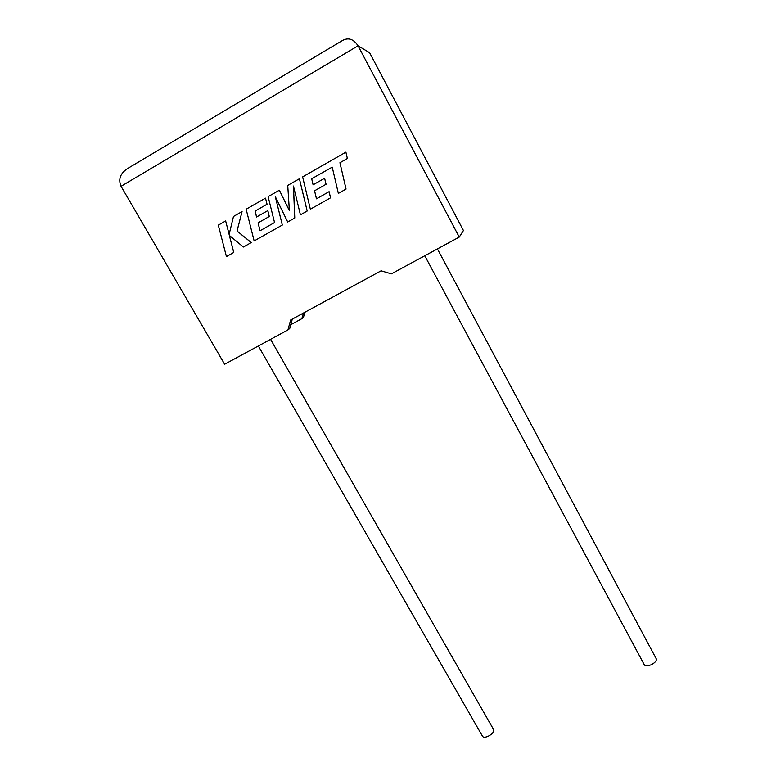 <?xml version="1.0" encoding="UTF-8"?>
<svg xmlns="http://www.w3.org/2000/svg" width="776" height="776" viewBox="0 0 776 776"><rect width="100%" height="100%" fill="white"/><g stroke="black" fill="none" stroke-linecap="round" stroke-linejoin="round"><path stroke-width="1.16" d="M424.782 255.77L644.119 664.44C644.934 666.148 647.232 666.274 651.015 664.819C654.682 663.005 656.477 661.103 656.409 659.096L656.05 658.436M493.507 729.382L493.817 729.925C493.885 732.166 491.926 734.309 487.929 736.366C484.913 737.559 483.07 737.462 482.42 736.085L258.35 345.97M459.256 237.087L463.447 230.53L369.599 52.71L358.066 45.823C353.332 38.645 347.774 37.093 341.372 41.167L129.427 167.422C120.658 172.408 117.865 178.693 121.046 186.298L224.633 364.245L287.925 329.936L290.641 319.993L381.103 270.805L391.385 273.87L459.256 237.087L358.066 45.823L121.046 186.298M304.871 312.253L303.455 317.384L301.854 318.674L303.406 313.058M292.3 319.091L289.739 328.471L287.925 329.936M290.767 324.688L301.854 318.674M226.437 256.604L233.741 252.472L229.347 235.419L243.383 247.03L251.288 242.568L237.058 231.035L242.073 211.557L233.489 216.465L229.124 234.43L225.651 220.947L218.299 225.156L226.437 256.604L233.78 252.462L229.395 235.458M243.383 247.03L251.288 242.568M251.259 242.587L237.058 231.035M242.044 211.567L237.029 231.044M229.143 234.362L225.651 220.947M256.594 216.979L255.12 211.053L267.06 204.233L265.499 198.142L246.147 209.219L254.15 240.948L282.319 225.05L275.276 196.58L287.702 222.004L294.735 218.037L293.454 186.036L300.428 214.826L307.17 211.024L299.41 178.742L287.731 185.416L289.39 210.665L279.37 190.207L289.39 210.597M299.41 178.742L307.189 211.014L300.428 214.826M279.37 190.207L268.127 196.638L274.539 222.547L260.047 230.753L258.049 222.877L269.301 216.494L267.827 210.597L256.565 216.999L255.091 211.062L267.06 204.233L265.499 198.142M260.076 230.734L258.078 222.867L269.301 216.494M269.272 216.504L267.798 210.597M254.15 240.948L282.319 225.05L275.334 196.706M287.702 222.004L294.764 218.027L293.493 186.172M313.106 184.804L311.69 178.752L332.225 167.141L338.355 193.408L346.057 189.072L339.946 162.737L347.376 158.498L345.912 152.144L302.621 176.899L310.361 209.21L330.557 197.822L329.092 191.672L316.472 198.811L314.542 190.789L326.065 184.261L324.62 178.257L313.106 184.804L311.709 178.752L332.225 167.131M338.355 193.408L346.057 189.072M346.038 189.082L339.927 162.737L347.357 158.498L345.892 152.144M310.361 209.21L330.557 197.822M330.537 197.831L329.072 191.682M316.492 198.801L314.571 190.78M314.542 190.789L326.065 184.261M326.036 184.261L324.62 178.257M656.409 659.096L437.412 248.921M493.817 729.925L270.582 339.345"/></g></svg>
